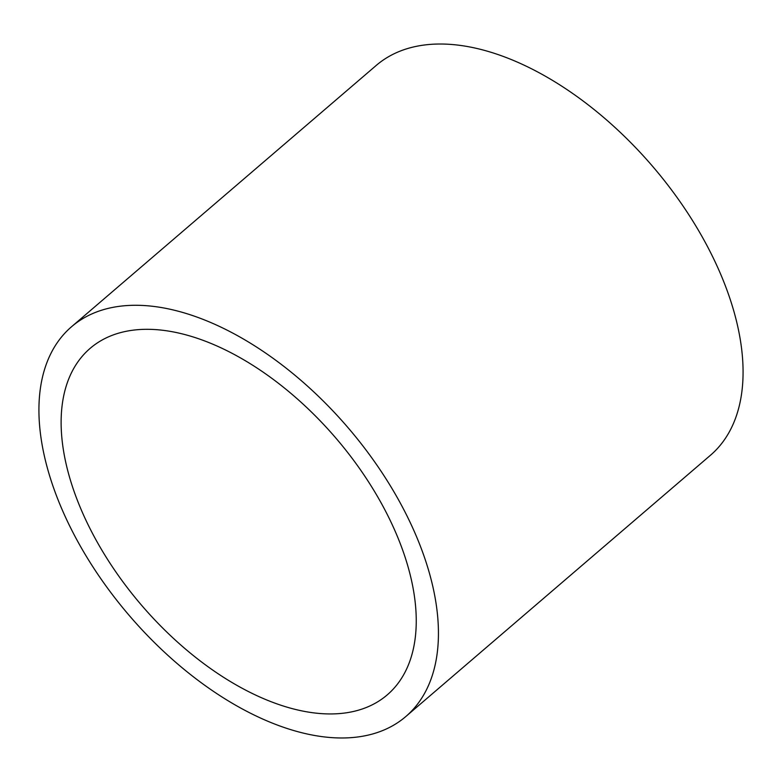 <?xml version="1.0" encoding="UTF-8"?>
<svg xmlns="http://www.w3.org/2000/svg" width="782" height="782" viewBox="0 0 782 782"><rect width="100%" height="100%" fill="white"/><g stroke="black" fill="none" stroke-linecap="round" stroke-linejoin="round"><path stroke-width="1.17" d="M82.178 511.956A228.217 128.131 49.4 0 1 90.116 348.391A228.217 128.131 49.4 0 1 395.193 531.301A228.217 128.131 49.4 0 1 387.256 694.866A228.217 128.131 49.4 0 1 82.178 511.956M71.543 326.739L376.171 65.483A256.75 144.152 49.4 0 1 719.391 271.256A256.75 144.152 49.4 0 1 710.457 455.261L405.829 716.517A256.75 144.152 49.4 0 1 62.609 510.744A256.75 144.152 49.4 0 1 71.543 326.739A256.75 144.152 49.4 0 1 414.753 532.513A256.75 144.152 49.4 0 1 405.829 716.517"/></g></svg>
